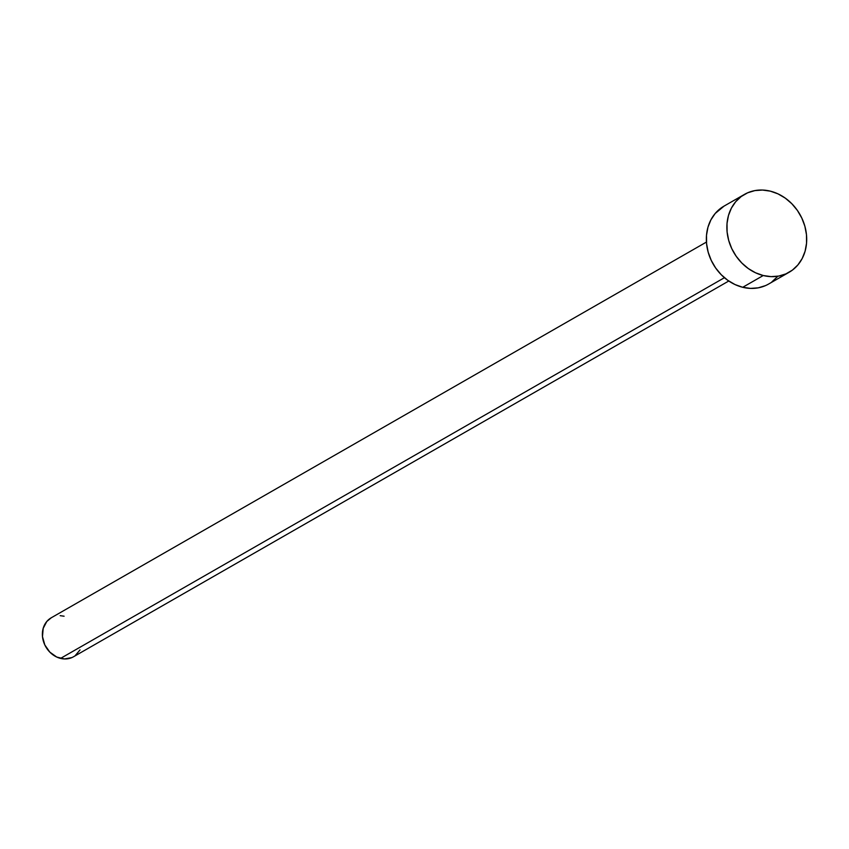<?xml version="1.0" encoding="UTF-8"?>
<svg xmlns="http://www.w3.org/2000/svg" width="849" height="849" viewBox="0 0 849 849"><rect width="100%" height="100%" fill="white"/><g stroke="black" fill="none" stroke-linecap="round" stroke-linejoin="round"><path stroke-width="1.27" d="M706.442 242.071L51.163 617.839A22.445 19.071 60.2 0 0 43.002 639.732A22.445 19.071 60.2 0 0 60.566 658.399L724.43 277.697L60.566 658.399A22.445 19.071 60.2 0 0 73.492 656.776L728.771 281.008M763.24 275.522A44.88 38.152 -119.8 0 1 728.134 238.187A44.88 38.152 -119.8 0 1 744.456 194.4A44.88 38.152 -119.8 0 1 770.33 191.152A44.88 38.152 -119.8 0 1 805.446 228.487A44.88 38.152 -119.8 0 1 789.114 272.274A44.88 38.152 -119.8 0 1 763.24 275.522L742.726 287.291L763.24 275.522L755.557 272.794L748.298 268.549L741.75 262.946L736.168 256.218L731.753 248.598L728.697 240.394L727.094 231.926L727.02 223.51L728.474 215.466L731.403 208.111L735.69 201.722L741.177 196.554L747.64 192.797L754.846 190.601L762.508 190.049L770.33 191.152L778.024 193.88L785.272 198.125L791.82 203.718L797.413 210.456L801.817 218.076L804.884 226.269L806.476 234.749L806.55 243.164L805.096 251.208L802.167 258.563L797.88 264.941L792.404 270.12L785.93 273.877L778.735 276.074L771.072 276.625L763.24 275.522M744.456 194.4L723.942 206.169A44.88 38.152 60.2 0 0 707.61 249.956A44.88 38.152 60.2 0 0 742.726 287.291A44.88 38.152 60.2 0 0 768.6 284.044L789.114 272.274M777.366 276.71L771.879 281.879M765.416 285.635L758.21 287.843L750.548 288.395L742.726 287.291L735.032 284.564L727.784 280.319L721.236 274.715L715.643 267.976L711.239 260.367L708.172 252.164L706.58 243.695L706.506 235.269L707.96 227.235L710.889 219.88L715.176 213.492L724.101 206.074M80.018 649.92L75.136 655.704M71.9 657.582L64.471 658.951L56.713 657.041L49.815 652.117L44.817 644.943L42.482 636.601L43.182 628.377L46.78 621.51L51.248 617.796M60.194 615.663L64.1 616.215"/></g></svg>
